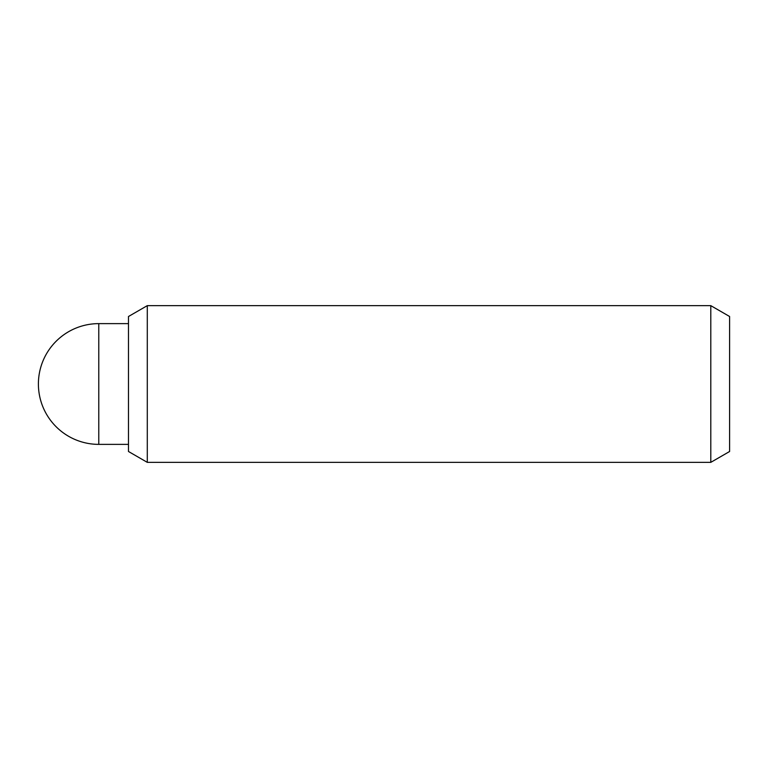 <?xml version="1.0" encoding="UTF-8"?>
<svg xmlns="http://www.w3.org/2000/svg" width="768" height="768" viewBox="0 0 768 768"><rect width="100%" height="100%" fill="white"/><g stroke="black" fill="none" stroke-linecap="round" stroke-linejoin="round"><path stroke-width="1.15" d="M710.794 462.355L729.6 451.498L729.6 316.502L710.794 305.645L710.794 462.355L147.293 462.355L147.293 305.645L128.486 316.502L128.486 451.498L147.293 462.355M98.774 444.374L98.774 323.626A60.374 60.374 0 0 0 38.4 384A60.374 60.374 0 0 0 98.774 444.374L128.486 444.374M710.794 305.645L147.293 305.645M128.486 323.626L98.774 323.626"/></g></svg>
